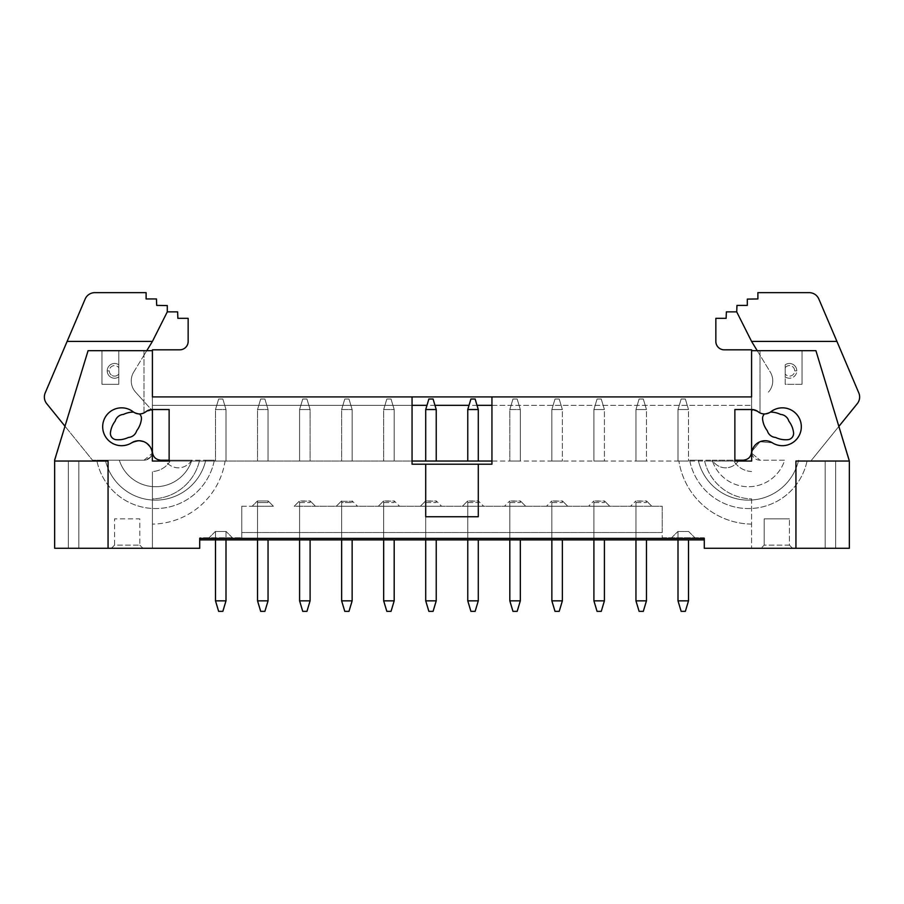 <?xml version="1.0" encoding="UTF-8"?>
<svg xmlns="http://www.w3.org/2000/svg" width="904" height="904" viewBox="0 0 904 904"><rect width="100%" height="100%" fill="white"/><g stroke="black" fill="none" stroke-linecap="round" stroke-linejoin="round"><path stroke-width="0.68" stroke-dasharray="4.52 3.39" d="M199.716 537.778L199.716 539.88L199.716 537.778L241.763 537.778L199.716 537.778M133.577 412.077L139.555 413.953A10.306 10.306 0 0 0 144.007 412.913L152.414 409.535L152.414 350.673L88.084 350.673L54.658 461.04L54.658 459.989L54.658 461.04L108.062 461.04L108.062 548.287L108.062 461.04L54.658 461.04L78.84 461.04L54.658 461.04L54.658 548.287L199.716 548.287L199.716 538.366L704.284 538.366L704.284 539.88L199.716 539.88L704.284 539.88L704.284 538.366L704.284 548.287L795.938 548.287L795.938 461.04L849.342 461.04L795.938 461.04L795.938 548.287L849.342 548.287L849.342 459.989L849.342 461.04L795.938 461.04L795.938 548.287M241.763 506.24L241.763 537.778L241.763 506.24L252.171 506.24L257.448 500.963L252.171 506.24L257.459 500.963L252.171 506.24L273.403 506.24L268.138 500.963L273.403 506.24L268.126 500.963L273.403 506.24L241.763 506.24M152.414 548.287L68.32 548.287L152.414 548.287L152.414 471.526L152.414 548.287M142.956 548.287L111.418 548.287L142.956 548.287L139.804 545.135L142.956 548.287M131.69 442.791A18.916 18.916 0 0 1 108.107 413.535A18.916 18.916 0 0 1 133.193 411.806A18.916 18.916 0 0 0 106.887 438.643A18.916 18.916 0 0 0 131.69 442.791A13.458 13.458 0 0 1 139.498 440.734L131.69 442.791A18.916 18.916 0 0 1 108.107 413.535A18.916 18.916 0 0 1 133.193 411.806A10.306 10.306 0 0 0 145.838 411.761L152.414 409.535L152.414 350.673L144.007 350.673L152.414 350.673L152.414 405.331L152.414 396.924L751.586 396.924L751.586 350.673L815.916 350.673L849.342 459.989L849.342 461.04L825.16 461.04L825.16 548.287L835.68 548.287L751.586 548.287L825.16 548.287L825.16 461.04L835.68 461.04L835.68 548.287L835.68 461.04L825.16 461.04L849.342 461.04M139.555 413.953L133.577 412.088A10.306 10.306 0 0 1 133.193 411.806A10.306 10.306 0 0 0 133.577 412.088A23.323 23.323 0 0 0 123.452 414.416A9.266 9.266 0 0 0 115.181 421.117A9.266 9.266 0 0 1 123.452 414.416A9.266 9.266 0 0 0 115.181 421.117A23.323 23.323 0 0 0 110.446 432.654A23.323 23.323 0 0 1 115.181 421.117A23.323 23.323 0 0 0 110.446 432.654A6.305 6.305 0 0 0 116.13 439.683A6.305 6.305 0 0 1 110.446 432.654A6.305 6.305 0 0 0 116.13 439.683A23.323 23.323 0 0 0 128.402 437.446A23.323 23.323 0 0 1 116.13 439.683A23.323 23.323 0 0 0 128.402 437.446A9.266 9.266 0 0 0 136.685 430.745A9.266 9.266 0 0 1 128.402 437.446A9.266 9.266 0 0 0 136.685 430.745A23.323 23.323 0 0 0 141.408 419.207A23.323 23.323 0 0 1 136.685 430.745A23.323 23.323 0 0 0 141.408 419.207A6.305 6.305 0 0 0 139.555 413.953A6.305 6.305 0 0 1 141.408 419.207A6.305 6.305 0 0 0 139.555 413.953A10.306 10.306 0 0 0 144.007 412.913L144.007 350.673L88.084 350.673L54.658 459.989L88.084 350.673L118.786 350.673L118.786 384.302L101.96 384.302L118.786 384.302L101.96 384.302L101.96 350.673L101.96 384.302L101.96 350.673L101.96 384.302L118.786 384.302L118.786 350.673L118.786 384.302L118.786 350.673L144.007 350.673L144.007 355.204L146.776 350.673M145.838 411.761A10.509 10.509 0 0 1 152.313 409.535L152.414 405.331L152.403 409.535L169.127 409.535L169.127 461.04L169.127 460.204L191.829 460.204A38.047 38.047 0 0 1 119.317 460.204L96.784 460.204L119.317 460.204A38.047 38.047 0 0 0 191.829 460.204L205.762 460.204L191.829 460.204A19.187 16.86 -90 0 1 165.511 461.04M152.369 454.215L152.414 461.04L225.096 461.04A74.636 74.636 0 0 1 152.414 524.105A74.636 74.636 0 0 0 225.096 461.04L199.4 461.04A49.404 49.404 0 0 1 152.414 498.872L152.414 524.105L152.414 498.872A49.404 49.404 0 0 0 199.4 461.04L170.167 461.04A22.069 22.069 0 0 1 152.414 471.526L152.414 498.872L152.414 471.526A22.069 22.069 0 0 0 170.167 461.04L152.414 461.04L152.335 453.288M152.313 409.535L169.127 409.535L169.127 461.04L152.347 461.04L152.313 454.181A13.458 13.458 0 0 0 149.894 446.474L151.691 450.135L149.894 446.474M147.07 443.525L143.499 441.547A13.458 13.458 0 0 1 147.07 443.525L143.499 441.547M139.498 440.734L135.442 441.163M144.007 412.913L144.007 355.204L152.414 341.418L67.066 341.418L152.414 341.418L67.066 341.418L45.2 392.924A10.509 10.509 0 0 0 46.703 403.647L92.502 460.204L144.007 460.204L92.502 460.204L64.986 426.225M108.062 548.287L108.062 461.04L54.658 461.04M68.32 548.287L68.32 461.04L68.32 548.287M78.84 548.287L78.84 461.04L78.84 548.287M111.418 548.287L114.571 545.135L139.804 545.135L114.571 545.135L114.571 518.851L139.804 518.851L139.804 545.135L139.804 518.851L114.571 518.851L114.571 545.135L111.418 548.287M294.218 506.24L299.495 500.963L294.218 506.24L299.506 500.963L294.218 506.24L662.236 506.24L662.236 537.778L662.236 532.524L241.763 532.524L662.236 532.524L662.236 506.24L294.218 506.24M215.401 531.45L209.073 537.778L215.401 531.45M232.407 537.778L226.09 531.45L232.407 537.778M412.054 396.924L152.414 396.924L412.054 396.924L412.054 405.331L152.414 405.331L412.054 405.331L412.054 461.04L169.127 461.04L751.653 461.04L751.665 454.181A13.47 13.47 0 0 1 772.321 442.768A18.916 18.916 0 0 0 795.893 413.535A18.916 18.916 0 0 0 770.807 411.806A10.306 10.306 0 0 1 758.162 411.761A10.509 10.509 0 0 0 751.687 409.535L734.873 409.535L734.873 461.04L734.873 409.535L751.597 409.535L751.586 396.924L491.945 396.924L491.945 464.193L412.054 464.193L412.054 461.04M478.284 464.193L478.284 516.749L425.716 516.749L425.716 464.193L425.716 516.749L478.284 516.749L478.284 464.193L425.716 464.193L425.716 516.749L478.284 516.749L478.284 464.193L425.716 464.193M704.284 539.88L704.284 537.778L671.593 537.778L704.284 537.778L704.284 539.88L199.716 539.88M662.236 537.778L671.593 537.778L662.236 537.778M671.593 537.778L677.91 531.45L671.593 537.778M688.599 531.45L694.927 537.778L688.599 531.45M792.582 548.287L761.044 548.287L792.582 548.287L789.429 545.135L792.582 548.287M849.342 459.989L815.916 350.673L751.586 350.673L751.586 409.535L758.162 411.761L751.586 409.535L751.586 350.673L815.916 350.673L849.342 459.989M770.807 411.806A18.916 18.916 0 0 1 797.113 438.643A18.916 18.916 0 0 1 772.31 442.791L760.027 441.728L752.026 451.096L760.027 441.728L772.31 442.791A18.916 18.916 0 0 0 795.893 413.535A18.916 18.916 0 0 0 770.807 411.806A10.306 10.306 0 0 1 770.423 412.088A10.306 10.306 0 0 0 770.807 411.806M751.631 454.215L751.665 453.288M491.945 396.924L751.586 396.924L751.687 409.535M738.489 461.04A19.187 16.86 90 0 1 712.171 460.204L734.873 460.204L734.873 461.04L491.945 461.04M483.64 506.24L462.407 506.24L483.64 506.24L478.363 500.963L483.64 506.24M441.593 506.24L420.36 506.24L441.593 506.24L436.316 500.963L441.593 506.24M399.545 506.24L378.313 506.24L399.545 506.24L394.268 500.963L399.545 506.24M357.498 506.24L336.265 506.24L357.498 506.24L352.232 500.963L357.498 506.24M252.171 506.24L273.403 506.24L252.171 506.24M504.455 506.24L525.687 506.24L504.455 506.24L509.732 500.963L504.455 506.24M546.502 506.24L567.735 506.24L546.502 506.24L551.779 500.963L546.502 506.24M588.549 506.24L609.782 506.24L588.549 506.24L593.826 500.963L588.549 506.24M630.596 506.24L651.829 506.24L630.596 506.24L635.874 500.963L630.596 506.24M789.429 545.135L764.196 545.135L761.044 548.287L764.196 545.135L789.429 545.135L789.429 518.851L789.429 545.135M751.586 498.872L751.586 548.287L751.586 498.872A49.404 49.404 0 0 1 704.6 461.04L733.833 461.04L704.6 461.04A49.404 49.404 0 0 0 751.586 498.872M802.04 384.302L802.04 350.673L802.04 384.302L802.04 350.673L802.04 384.302L785.214 384.302L785.214 364.809A7.356 7.356 0 0 1 796.786 370.855A7.356 7.356 0 0 1 785.214 376.889L785.214 364.809A7.356 7.356 0 0 1 796.786 370.855L794.684 370.855L796.786 370.855A7.356 7.356 0 0 1 785.214 376.889L785.214 384.302L802.04 384.302M751.687 453.085L751.586 451.785L751.687 453.085A8.407 8.407 0 0 1 751.586 451.785L751.586 349.825L724.251 349.825A8.407 8.407 0 0 1 715.844 341.418L715.844 318.332L726.127 318.332L726.375 311.869L736.715 311.869L751.586 341.418L836.934 341.418L751.586 341.418L770.298 372.098A16.814 16.814 0 0 1 768.423 392.133A16.814 16.814 0 0 0 770.298 372.098L759.993 355.204L759.993 350.673L759.993 401.478L759.993 355.204L757.224 350.673M759.993 412.913A10.306 10.306 0 0 0 764.445 413.953A10.306 10.306 0 0 1 759.993 412.913L759.993 401.478L759.993 412.913L758.162 411.761M491.945 405.331L751.586 405.331L491.945 405.331M751.586 471.526A22.069 22.069 0 0 1 733.833 461.04A22.069 22.069 0 0 0 751.586 471.526M751.586 524.105A74.636 74.636 0 0 1 678.904 461.04A74.636 74.636 0 0 0 751.586 524.105M477.018 405.331L469.029 405.331M434.971 405.331L426.982 405.331M383.59 500.963L378.313 506.24L383.59 500.963M425.637 500.963L420.36 506.24L425.637 500.963M467.684 500.963L462.407 506.24L467.684 500.963M520.41 500.963L525.687 506.24L520.41 500.963M562.457 500.963L567.735 506.24L562.446 500.963M604.505 500.963L609.782 506.24L604.494 500.963M646.552 500.963L651.829 506.24L646.541 500.963M341.542 500.963L336.265 506.24L341.554 500.963M310.185 500.963L315.451 506.24L310.185 500.963M789.429 518.851L764.196 518.851L764.196 545.135L764.196 518.851L789.429 518.851M152.279 453.288A8.407 8.407 0 0 1 144.007 460.204L119.317 460.204L144.007 460.204A8.407 8.407 0 0 0 152.279 453.288L144.007 460.204C150.437 458.226 153.239 455.413 152.414 451.785A8.407 8.407 0 0 1 152.313 453.085L152.414 349.825L179.749 349.825A8.407 8.407 0 0 0 188.156 341.418L188.156 318.332L177.873 318.332L177.625 311.869L167.285 311.869L152.414 341.418L133.702 372.098A16.814 16.814 0 0 0 135.577 392.133L144.007 401.478L135.577 392.133A16.814 16.814 0 0 1 133.702 372.098A16.814 16.814 0 0 0 135.577 392.133L152.414 410.789L135.577 392.133A16.814 16.814 0 0 1 133.702 372.098L152.414 341.418L167.285 311.869L152.414 341.418M257.538 600.844L260.691 611.353L264.895 611.353L268.047 600.844L264.895 611.353L260.691 611.353L257.538 600.844L260.691 611.353L264.895 611.353L268.047 600.844L257.538 600.844L257.538 501.302L257.538 600.844L268.047 600.844L257.538 600.844L257.538 500.986L268.047 500.986L268.047 502.556L257.538 502.556L268.047 502.556L268.047 500.986L257.538 500.986L257.538 539.88M226 600.844L226 531.778L226 600.844L215.491 600.844L215.491 531.778L215.491 600.844L226 600.844L222.847 611.353L226 600.844L215.491 600.844L218.644 611.353L222.847 611.353L226 600.844L226 531.473L215.491 531.473L226 531.473L226 539.88M678 600.844L681.153 611.353L685.356 611.353L681.153 611.353L678 600.844L688.509 600.844L685.356 611.353L688.509 600.844L678 600.844L678 531.778L678 600.844L681.153 611.353L685.356 611.353L688.509 600.844L678 600.844L678 531.473L688.509 531.473L678 531.473L678 539.88M770.423 412.077L764.445 413.953L770.423 412.077M751.586 461.04L733.833 461.04L751.586 461.04M310.095 461.04L299.586 461.04L310.095 461.04L299.586 461.04L310.095 461.04L310.095 409.535L299.586 409.535L299.586 461.04L299.586 409.535L310.095 409.535L299.586 409.535L299.586 461.04L299.586 409.535L310.095 409.535L306.942 399.026L302.738 399.026L299.586 409.535L302.738 399.026L306.942 399.026L302.738 399.026L299.586 409.535L302.738 399.026L306.942 399.026L310.095 409.535L306.942 399.026L310.095 409.535L310.095 461.04M257.538 461.04L268.047 461.04L257.538 461.04L268.047 461.04L257.538 461.04L257.538 409.535L257.538 461.04L257.538 409.535L268.047 409.535L257.538 409.535L257.538 461.04M215.491 461.04L226 461.04L215.491 461.04L226 461.04L215.491 461.04L215.491 409.535L215.491 461.04L215.491 409.535L226 409.535L215.491 409.535L215.491 461.04M341.633 461.04L352.142 461.04L341.633 461.04L352.142 461.04L341.633 461.04L341.633 409.535L341.633 461.04L341.633 409.535L352.142 409.535L341.633 409.535L341.633 461.04M562.367 461.04L551.858 461.04L562.367 461.04L551.858 461.04L562.367 461.04L562.367 409.535L551.858 409.535L551.858 461.04L551.858 409.535L562.367 409.535L551.858 409.535L551.858 461.04L551.858 409.535L562.367 409.535L559.214 399.026L555.011 399.026L551.858 409.535L555.011 399.026L559.214 399.026L555.011 399.026L559.214 399.026L562.367 409.535L559.214 399.026L562.367 409.535L562.367 461.04M383.669 461.04L394.189 461.04L383.669 461.04L394.189 461.04L383.669 461.04L383.669 409.535L383.669 461.04L383.669 409.535L394.189 409.535L383.669 409.535L383.669 461.04M509.811 461.04L520.331 461.04L509.811 461.04L520.331 461.04L509.811 461.04L509.811 409.535L509.811 461.04L509.811 409.535L520.331 409.535L509.811 409.535L509.811 461.04M425.716 461.04L436.236 461.04L425.716 461.04L436.236 461.04L425.716 461.04L425.716 409.535L425.716 461.04L425.716 409.535L436.236 409.535L425.716 409.535L428.869 399.026L433.084 399.026L428.869 399.026L425.716 409.535L428.869 399.026L433.084 399.026L436.236 409.535L425.716 409.535M467.763 461.04L478.284 461.04L467.763 461.04L478.284 461.04L467.763 461.04L467.763 409.535L467.763 461.04L467.763 409.535L478.284 409.535L467.763 409.535L470.916 399.026L475.131 399.026L470.916 399.026L467.763 409.535L470.916 399.026L475.131 399.026L478.284 409.535L467.763 409.535M688.509 461.04L678 461.04L688.509 461.04L678 461.04L688.509 461.04L688.509 409.535L678 409.535L678 461.04L678 409.535L688.509 409.535L678 409.535L678 461.04L678 409.535L688.509 409.535L685.356 399.026L681.153 399.026L685.356 399.026L681.153 399.026L678 409.535L681.153 399.026L685.356 399.026L688.509 409.535L685.356 399.026L688.509 409.535L688.509 461.04M646.462 461.04L635.953 461.04L646.462 461.04L635.953 461.04L646.462 461.04L646.462 409.535L635.953 409.535L635.953 461.04L635.953 409.535L646.462 409.535L635.953 409.535L635.953 461.04L635.953 409.535L646.462 409.535L643.309 399.026L639.105 399.026L643.309 399.026L639.105 399.026L635.953 409.535L639.105 399.026L643.309 399.026L646.462 409.535L643.309 399.026L646.462 409.535L646.462 461.04M604.414 461.04L593.905 461.04L604.414 461.04L593.905 461.04L604.414 461.04L604.414 409.535L593.905 409.535L593.905 461.04L593.905 409.535L604.414 409.535L593.905 409.535L593.905 461.04L593.905 409.535L604.414 409.535L601.262 399.026L597.058 399.026L601.262 399.026L597.058 399.026L593.905 409.535L597.058 399.026L601.262 399.026L604.414 409.535L601.262 399.026L604.414 409.535L604.414 461.04M299.586 600.844L302.738 611.353L306.942 611.353L310.095 600.844L306.942 611.353L302.738 611.353L299.586 600.844L302.738 611.353L306.942 611.353L310.095 600.844L299.586 600.844L299.586 500.986L310.095 500.986L310.095 502.556L310.095 500.986L299.586 501.302L299.586 600.844L310.095 600.844L299.586 600.844L299.586 500.986L299.586 502.556L310.095 502.556L299.586 502.556L299.586 539.88M383.669 600.844L386.833 611.353L391.036 611.353L394.189 600.844L391.036 611.353L386.833 611.353L383.669 600.844L386.833 611.353L391.036 611.353L394.189 600.844L383.669 600.844L383.669 500.986L394.189 500.986L394.189 502.556L394.189 500.986L383.669 501.302L383.669 600.844L394.189 600.844L383.669 600.844L383.669 500.986L383.669 502.556L394.189 502.556L383.669 502.556L383.669 539.88M425.716 600.844L428.869 611.353L433.084 611.353L436.236 600.844L433.084 611.353L428.869 611.353L425.716 600.844L428.869 611.353L433.084 611.353L436.236 600.844L425.716 600.844L425.716 500.986L436.236 500.986L436.236 502.556L436.236 500.986L425.716 501.302L425.716 600.844L436.236 600.844L425.716 600.844L425.716 500.986L425.716 502.556L436.236 502.556L425.716 502.556L425.716 539.88M467.763 600.844L470.916 611.353L475.131 611.353L478.284 600.844L475.131 611.353L470.916 611.353L467.763 600.844L470.916 611.353L475.131 611.353L478.284 600.844L467.763 600.844L467.763 500.986L478.284 500.986L478.284 502.556L478.284 500.986L467.763 501.302L467.763 600.844L478.284 600.844L467.763 600.844L467.763 500.986L467.763 502.556L478.284 502.556L467.763 502.556L467.763 539.88M509.811 600.844L512.963 611.353L517.167 611.353L520.331 600.844L517.167 611.353L512.963 611.353L509.811 600.844L512.963 611.353L517.167 611.353L520.331 600.844L509.811 600.844L509.811 500.986L520.331 500.986L520.331 502.556L520.331 500.986L509.811 501.302L509.811 600.844L520.331 600.844L509.811 600.844L509.811 500.986L509.811 502.556L520.331 502.556L509.811 502.556L509.811 539.88M551.858 600.844L555.011 611.353L559.214 611.353L562.367 600.844L559.214 611.353L555.011 611.353L551.858 600.844L555.011 611.353L559.214 611.353L562.367 600.844L551.858 600.844L551.858 500.986L562.367 500.986L562.367 502.556L562.367 500.986L551.858 501.302L551.858 600.844L562.367 600.844L551.858 600.844L551.858 500.986L551.858 502.556L562.367 502.556L551.858 502.556L551.858 539.88M593.905 600.844L597.058 611.353L601.262 611.353L604.414 600.844L601.262 611.353L597.058 611.353L593.905 600.844L597.058 611.353L601.262 611.353L604.414 600.844L593.905 600.844L593.905 500.986L604.414 500.986L604.414 502.556L604.414 500.986L593.905 501.302L593.905 600.844L604.414 600.844L593.905 600.844L593.905 500.986L593.905 502.556L604.414 502.556L593.905 502.556L593.905 539.88M635.953 600.844L639.105 611.353L643.309 611.353L646.462 600.844L643.309 611.353L639.105 611.353L635.953 600.844L639.105 611.353L643.309 611.353L646.462 600.844L635.953 600.844L635.953 500.986L646.462 500.986L646.462 502.556L646.462 500.986L635.953 501.302L635.953 600.844L646.462 600.844L635.953 600.844L635.953 500.986L635.953 502.556L646.462 502.556L635.953 502.556L635.953 539.88M341.633 600.844L344.786 611.353L348.989 611.353L352.142 600.844L348.989 611.353L344.786 611.353L341.633 600.844L344.786 611.353L348.989 611.353L352.142 600.844L341.633 600.844L341.633 501.302L352.142 501.302L341.633 501.302L341.633 600.844L352.142 600.844L341.633 600.844L341.633 500.986L341.633 502.556L352.142 502.556L341.633 502.556L341.633 539.88M352.142 500.986L352.142 502.556L352.142 500.986M751.586 410.789L752.682 409.58M751.721 453.288A8.407 8.407 0 0 0 759.993 460.204L784.683 460.204A38.047 38.047 0 0 1 712.171 460.204A38.047 38.047 0 0 0 784.683 460.204L759.993 460.204A8.407 8.407 0 0 1 751.721 453.288M811.498 460.204L839.014 426.225L811.498 460.204M688.509 539.88L688.509 600.844M215.491 600.844L218.644 611.353L222.847 611.353L218.644 611.353L215.491 600.844L215.491 539.88M118.786 376.889A7.356 7.356 0 0 1 107.214 370.855A7.356 7.356 0 0 1 118.786 364.809A7.356 7.356 0 0 0 107.214 370.855A7.356 7.356 0 0 0 118.786 376.889M770.423 412.088A23.323 23.323 0 0 1 780.547 414.416A9.266 9.266 0 0 1 788.819 421.117A23.323 23.323 0 0 1 793.554 432.654A6.305 6.305 0 0 1 787.87 439.683A23.323 23.323 0 0 1 775.598 437.446A9.266 9.266 0 0 1 767.315 430.745A23.323 23.323 0 0 1 762.592 419.207A6.305 6.305 0 0 1 764.445 413.953A6.305 6.305 0 0 0 762.592 419.207A23.323 23.323 0 0 0 767.315 430.745A9.266 9.266 0 0 0 775.598 437.446A23.323 23.323 0 0 0 787.87 439.683A6.305 6.305 0 0 0 793.554 432.654A23.323 23.323 0 0 0 788.819 421.117A9.266 9.266 0 0 0 780.547 414.416A23.323 23.323 0 0 0 770.423 412.088A23.323 23.323 0 0 1 780.547 414.416A9.266 9.266 0 0 1 788.819 421.117A23.323 23.323 0 0 1 793.554 432.654A6.305 6.305 0 0 1 787.87 439.683A23.323 23.323 0 0 1 775.598 437.446A9.266 9.266 0 0 1 767.315 430.745A23.323 23.323 0 0 1 762.592 419.207A6.305 6.305 0 0 1 764.445 413.953M268.047 461.04L268.047 409.535L257.538 409.535L268.047 409.535L264.895 399.026L260.691 399.026L264.895 399.026L260.691 399.026L257.538 409.535L260.691 399.026L264.895 399.026L268.047 409.535L264.895 399.026L268.047 409.535L268.047 461.04M226 461.04L226 409.535L215.491 409.535L226 409.535L222.847 399.026L218.644 399.026L222.847 399.026L218.644 399.026L215.491 409.535L218.644 399.026L222.847 399.026L226 409.535L222.847 399.026L226 409.535L226 461.04M352.142 461.04L352.142 409.535L341.633 409.535L352.142 409.535L348.989 399.026L344.786 399.026L348.989 399.026L344.786 399.026L341.633 409.535L344.786 399.026L348.989 399.026L352.142 409.535L348.989 399.026L352.142 409.535L352.142 461.04M394.189 461.04L394.189 409.535L383.669 409.535L394.189 409.535L391.036 399.026L386.833 399.026L391.036 399.026L386.833 399.026L383.669 409.535L386.833 399.026L391.036 399.026L394.189 409.535L391.036 399.026L394.189 409.535L394.189 461.04M520.331 461.04L520.331 409.535L509.811 409.535L520.331 409.535L517.167 399.026L512.963 399.026L517.167 399.026L512.963 399.026L509.811 409.535L512.963 399.026L517.167 399.026L520.331 409.535L517.167 399.026L520.331 409.535L520.331 461.04M436.236 461.04L436.236 409.535L433.084 399.026L436.236 409.535L436.236 461.04L436.236 409.535M478.284 461.04L478.284 409.535L475.131 399.026L478.284 409.535L478.284 461.04L478.284 409.535M151.318 409.58L152.414 410.789M123.452 414.416A23.323 23.323 0 0 1 133.577 412.088A23.323 23.323 0 0 0 123.452 414.416M751.586 341.418L736.715 311.869L751.586 341.418L836.934 341.418L858.8 392.924A10.509 10.509 0 0 1 857.297 403.647L839.014 426.225M436.236 539.88L436.236 600.844M478.284 539.88L478.284 600.844M520.331 539.88L520.331 600.844M562.367 539.88L562.367 600.844M604.414 539.88L604.414 600.844M646.462 539.88L646.462 600.844M268.047 539.88L268.047 600.844M310.095 539.88L310.095 600.844M352.142 539.88L352.142 600.844M394.189 539.88L394.189 600.844M751.699 453.22L759.993 460.204L751.699 453.22M751.586 409.535L751.586 350.673M260.691 399.026L257.538 409.535L260.691 399.026M218.644 399.026L215.491 409.535L218.644 399.026M512.963 399.026L509.811 409.535L512.963 399.026M551.858 409.535L555.011 399.026L551.858 409.535M639.105 399.026L635.953 409.535L639.105 399.026M678 409.535L681.153 399.026L678 409.535M593.905 409.535L597.058 399.026L593.905 409.535M344.786 399.026L341.633 409.535L344.786 399.026M383.669 409.535L386.833 399.026L383.669 409.535M152.414 409.535L152.414 350.673M160.833 460.204L164.912 460.204A19.187 16.86 -90 0 0 191.829 460.204L164.912 460.204M205.762 460.204A51.505 51.505 0 0 1 105.384 460.204A51.505 51.505 0 0 0 205.762 460.204L214.361 460.204L205.762 460.204M214.361 460.204A59.913 59.913 0 0 1 96.784 460.204A59.913 59.913 0 0 0 214.361 460.204M167.285 311.869L167.285 305.563L156.697 305.405L156.448 298.953L146.109 298.953L146.109 292.647L94.818 292.647A10.509 10.509 0 0 0 85.157 299.032L67.066 341.418M698.238 460.204L712.171 460.204L698.238 460.204A51.505 51.505 0 0 0 798.616 460.204A51.505 51.505 0 0 1 698.238 460.204L689.639 460.204L698.238 460.204M689.639 460.204A59.913 59.913 0 0 0 807.215 460.204A59.913 59.913 0 0 1 689.639 460.204M739.088 460.204L712.171 460.204A19.187 16.86 90 0 0 739.088 460.204L743.167 460.204M736.715 311.869L736.963 305.405L747.303 305.405L747.303 299.1L757.891 298.953L757.891 292.647L809.182 292.647A10.509 10.509 0 0 1 818.843 299.032L836.934 341.418M768.423 392.133A16.814 16.814 0 0 0 770.298 372.098A16.814 16.814 0 0 1 768.423 392.133M107.214 370.855L109.316 370.855A5.255 5.255 0 0 0 118.786 374.007A5.255 5.255 0 0 1 109.316 370.855A5.255 5.255 0 0 1 118.786 367.702A5.255 5.255 0 0 0 109.316 370.855L107.214 370.855M785.214 367.702A5.255 5.255 0 0 1 794.684 370.855A5.255 5.255 0 0 1 785.214 374.007A5.255 5.255 0 0 0 794.684 370.855A5.255 5.255 0 0 0 785.214 367.702"/><path stroke-width="1.36" d="M795.938 548.287L795.938 461.04L849.342 461.04L849.342 548.287L704.284 548.287L704.284 538.366L199.716 538.366L199.716 548.287L54.658 548.287L54.658 459.989L88.084 350.673L152.414 350.673L152.414 396.924L491.945 396.924L491.945 464.193L478.284 464.193L478.284 516.749L425.716 516.749L425.716 464.193L412.054 464.193L412.054 396.924M152.403 409.535L152.313 409.535A10.509 10.509 0 0 0 145.838 411.761A10.306 10.306 0 0 1 133.193 411.806A18.916 18.916 0 0 0 106.887 438.643A18.916 18.916 0 0 0 131.69 442.791A13.458 13.458 0 0 1 152.313 454.181L152.347 461.04L169.127 461.04L169.127 409.535L152.414 409.535L152.414 410.789L151.318 409.58M152.414 410.789L152.414 451.785C152.889 456.87 155.703 459.673 160.833 460.204C155.703 459.673 152.889 456.87 152.414 451.785A8.407 8.407 0 0 1 152.279 453.288A8.407 8.407 0 0 0 152.313 453.085L152.369 454.215M149.894 446.474L147.07 443.525A13.458 13.458 0 0 1 149.894 446.474L147.07 443.525M143.499 441.547L139.498 440.734A13.458 13.458 0 0 1 143.499 441.547L139.498 440.734M135.442 441.163L131.69 442.791M144.007 412.913L145.838 411.761M54.658 461.04L108.062 461.04L108.062 548.287M165.511 461.04A19.187 16.86 -90 0 1 164.912 460.204L169.127 460.204L169.127 409.535L152.313 409.535M704.284 539.88L199.716 539.88M849.342 461.04L815.916 350.673L751.586 350.673L751.586 396.924L491.945 396.924M751.687 409.535A10.509 10.509 0 0 1 758.162 411.761A10.306 10.306 0 0 0 770.807 411.806A18.916 18.916 0 0 1 797.113 438.643A18.916 18.916 0 0 1 772.31 442.791A13.47 13.47 0 0 0 751.665 454.181L751.653 461.04L734.873 461.04L734.873 409.535L751.597 409.535M425.716 464.193L478.284 464.193M752.682 409.58L751.586 410.789L751.586 451.785A8.407 8.407 0 0 0 751.699 453.153A8.407 8.407 0 0 1 751.687 453.085L751.631 454.215M751.586 410.789L751.586 409.535L734.873 409.535L734.873 460.204L739.088 460.204A19.187 16.86 90 0 1 738.489 461.04M758.162 411.761L759.993 412.913M412.054 461.04L491.945 461.04M491.945 405.331L477.018 405.331M469.029 405.331L434.971 405.331M426.982 405.331L412.054 405.331M678 539.88L678 600.844L688.509 600.844L688.509 539.88M215.491 539.88L215.491 600.844L226 600.844L226 539.88M688.509 600.844L685.356 611.353L681.153 611.353L678 600.844M226 600.844L222.847 611.353L218.644 611.353L215.491 600.844M146.776 350.673L152.414 341.418L167.285 311.869L167.285 305.563L156.697 305.405L156.448 298.953L146.109 298.953L146.109 292.647L94.818 292.647A10.509 10.509 0 0 0 85.157 299.032L45.2 392.924A10.509 10.509 0 0 0 46.703 403.647L64.986 426.225M839.014 426.225L857.297 403.647A10.509 10.509 0 0 0 858.8 392.924L836.934 341.418L751.586 341.418L757.224 350.673M770.423 412.088A23.323 23.323 0 0 1 780.547 414.416A9.266 9.266 0 0 1 788.819 421.117A23.323 23.323 0 0 1 793.554 432.654A6.305 6.305 0 0 1 787.87 439.683A23.323 23.323 0 0 1 775.598 437.446A9.266 9.266 0 0 1 767.315 430.745A23.323 23.323 0 0 1 762.592 419.207A6.305 6.305 0 0 1 764.411 413.987M436.236 461.04L436.236 409.535L433.084 399.026L428.869 399.026L425.716 409.535L425.716 461.04M425.716 409.535L436.236 409.535M478.284 461.04L478.284 409.535L475.131 399.026L470.916 399.026L467.763 409.535L467.763 461.04M467.763 409.535L478.284 409.535M133.577 412.088A23.323 23.323 0 0 0 123.452 414.416A9.266 9.266 0 0 0 115.181 421.117A23.323 23.323 0 0 0 110.446 432.654A6.305 6.305 0 0 0 116.13 439.683A23.323 23.323 0 0 0 128.402 437.446A9.266 9.266 0 0 0 136.685 430.745A23.323 23.323 0 0 0 141.408 419.207A6.305 6.305 0 0 0 139.555 413.953M425.716 539.88L425.716 600.844L436.236 600.844L436.236 539.88M467.763 539.88L467.763 600.844L478.284 600.844L478.284 539.88M509.811 539.88L509.811 600.844L520.331 600.844L520.331 539.88M551.858 539.88L551.858 600.844L562.367 600.844L562.367 539.88M593.905 539.88L593.905 600.844L604.414 600.844L604.414 539.88M635.953 539.88L635.953 600.844L646.462 600.844L646.462 539.88M257.538 539.88L257.538 600.844L268.047 600.844L268.047 539.88M299.586 539.88L299.586 600.844L310.095 600.844L310.095 539.88M341.633 539.88L341.633 600.844L352.142 600.844L352.142 539.88M383.669 539.88L383.669 600.844L394.189 600.844L394.189 539.88M67.066 341.418L152.414 341.418M751.586 350.673L751.586 349.825L724.251 349.825A8.407 8.407 0 0 1 715.844 341.418L715.844 318.332L726.127 318.332L726.375 311.869L736.715 311.869L751.586 341.418M152.414 350.673L152.414 349.825L179.749 349.825A8.407 8.407 0 0 0 188.156 341.418L188.156 318.332L177.873 318.332L177.625 311.869L167.285 311.869M164.912 460.204L160.833 460.204M436.236 600.844L433.084 611.353L428.869 611.353L425.716 600.844M478.284 600.844L475.131 611.353L470.916 611.353L467.763 600.844M520.331 600.844L517.167 611.353L512.963 611.353L509.811 600.844M562.367 600.844L559.214 611.353L555.011 611.353L551.858 600.844M604.414 600.844L601.262 611.353L597.058 611.353L593.905 600.844M646.462 600.844L643.309 611.353L639.105 611.353L635.953 600.844M268.047 600.844L264.895 611.353L260.691 611.353L257.538 600.844M310.095 600.844L306.942 611.353L302.738 611.353L299.586 600.844M352.142 600.844L348.989 611.353L344.786 611.353L341.633 600.844M394.189 600.844L391.036 611.353L386.833 611.353L383.669 600.844M743.167 460.204C748.297 459.673 751.111 456.87 751.586 451.785C751.111 456.87 748.297 459.673 743.167 460.204L739.088 460.204M736.715 311.869L736.963 305.405L747.303 305.405L747.303 299.1L757.891 298.953L757.891 292.647L809.182 292.647A10.509 10.509 0 0 1 818.843 299.032L836.934 341.418"/></g></svg>
